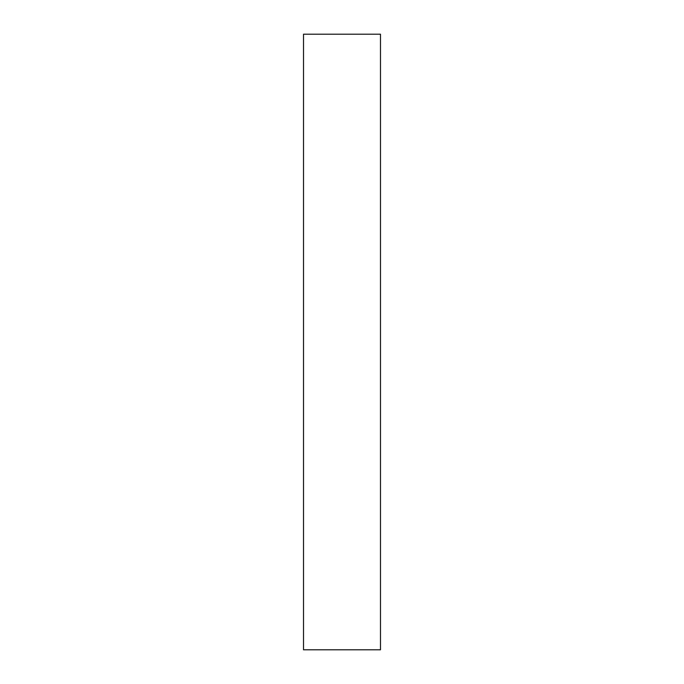<?xml version="1.0" encoding="UTF-8"?>
<svg xmlns="http://www.w3.org/2000/svg" width="684" height="684" viewBox="0 0 684 684"><rect width="100%" height="100%" fill="white"/><g stroke="black" fill="none" stroke-linecap="round" stroke-linejoin="round"><path stroke-width="1.03" d="M380.475 34.2L303.525 34.2L303.525 649.8L380.475 649.8L380.475 34.2"/></g></svg>

